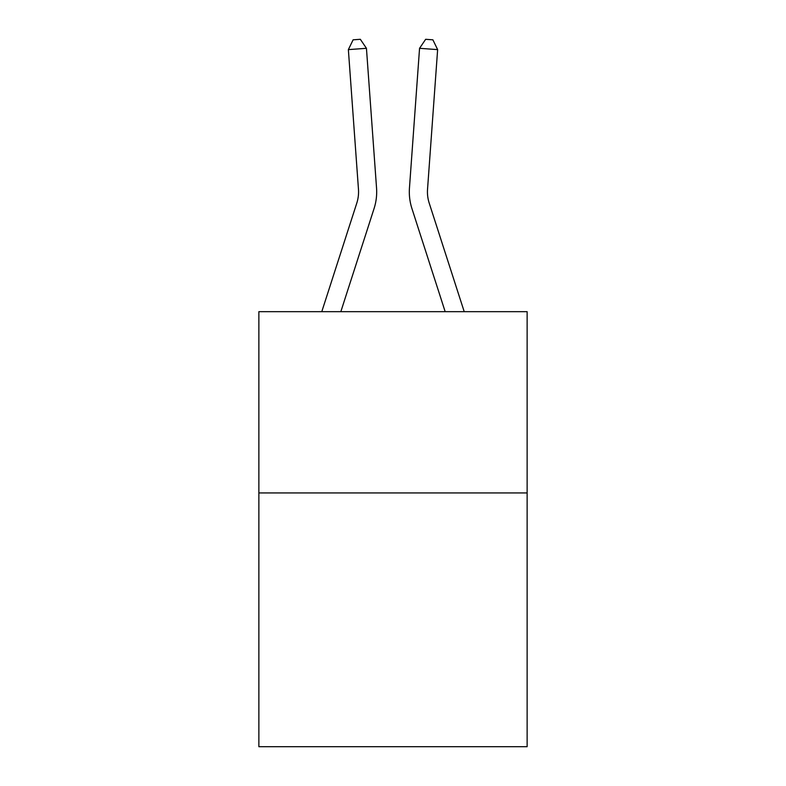 <?xml version="1.0" encoding="UTF-8"?>
<svg xmlns="http://www.w3.org/2000/svg" width="786" height="786" viewBox="0 0 786 786"><rect width="100%" height="100%" fill="white"/><g stroke="black" fill="none" stroke-linecap="round" stroke-linejoin="round"><path stroke-width="1.18" d="M527.131 492.93L527.131 746.7L258.869 746.7L258.869 311.669L527.131 311.669L527.131 492.93L258.869 492.93M321.788 311.669L356.815 203.014A36.254 36.254 0 0 0 358.465 189.279L348.365 49.616L366.443 48.31L376.543 187.972A54.381 54.381 0 0 1 374.067 208.575L340.829 311.669M464.212 311.669L429.185 203.014A36.254 36.254 0 0 1 427.535 189.279L437.635 49.616L419.557 48.31L409.457 187.972A54.381 54.381 0 0 0 411.933 208.575L445.171 311.669M429.185 203.014A36.254 36.254 0 0 1 427.535 189.279A36.254 36.254 0 0 0 429.185 203.014A36.254 36.254 0 0 1 427.535 189.279A36.254 36.254 0 0 0 429.185 203.014A36.254 36.254 0 0 1 427.535 189.279A36.254 36.254 0 0 0 429.185 203.014A36.254 36.254 0 0 1 427.535 189.279A36.254 36.254 0 0 0 429.185 203.014A36.254 36.254 0 0 1 427.535 189.279A36.254 36.254 0 0 0 429.185 203.014A36.254 36.254 0 0 1 427.535 189.279A36.254 36.254 0 0 0 429.185 203.014A36.254 36.254 0 0 1 427.535 189.279A36.254 36.254 0 0 0 429.185 203.014A36.254 36.254 0 0 1 427.535 189.279A36.254 36.254 0 0 0 429.185 203.014A36.254 36.254 0 0 1 427.535 189.279A36.254 36.254 0 0 0 429.185 203.014A36.254 36.254 0 0 1 427.535 189.279A36.254 36.254 0 0 0 429.185 203.014A36.254 36.254 0 0 1 427.535 189.279A36.254 36.254 0 0 0 429.185 203.014A36.254 36.254 0 0 1 427.535 189.279A36.254 36.254 0 0 0 429.185 203.014A36.254 36.254 0 0 1 427.535 189.279A36.254 36.254 0 0 0 429.185 203.014A36.254 36.254 0 0 1 427.535 189.279A36.254 36.254 0 0 0 429.185 203.014A36.254 36.254 0 0 1 427.535 189.279A36.254 36.254 0 0 0 429.185 203.014M419.557 48.31L409.457 187.972L419.557 48.31L409.457 187.972L419.557 48.31L409.457 187.972L419.557 48.31L409.457 187.972L419.557 48.31L409.457 187.972L419.557 48.31L409.457 187.972L419.557 48.31L409.457 187.972L419.557 48.31L409.457 187.972L419.557 48.31L409.457 187.972L419.557 48.31L409.457 187.972L419.557 48.31L409.457 187.972L419.557 48.31L409.457 187.972L419.557 48.31L409.457 187.972L419.557 48.31L409.457 187.972L419.557 48.31L409.457 187.972L419.557 48.31L425.658 39.3L432.89 39.821L437.635 49.616M356.815 203.014A36.254 36.254 0 0 0 358.465 189.279A36.254 36.254 0 0 1 356.815 203.014A36.254 36.254 0 0 0 358.465 189.279A36.254 36.254 0 0 1 356.815 203.014A36.254 36.254 0 0 0 358.465 189.279A36.254 36.254 0 0 1 356.815 203.014A36.254 36.254 0 0 0 358.465 189.279A36.254 36.254 0 0 1 356.815 203.014A36.254 36.254 0 0 0 358.465 189.279A36.254 36.254 0 0 1 356.815 203.014A36.254 36.254 0 0 0 358.465 189.279A36.254 36.254 0 0 1 356.815 203.014A36.254 36.254 0 0 0 358.465 189.279A36.254 36.254 0 0 1 356.815 203.014A36.254 36.254 0 0 0 358.465 189.279A36.254 36.254 0 0 1 356.815 203.014A36.254 36.254 0 0 0 358.465 189.279A36.254 36.254 0 0 1 356.815 203.014A36.254 36.254 0 0 0 358.465 189.279M348.365 49.616L353.111 39.821L360.342 39.3L366.443 48.31"/></g></svg>
